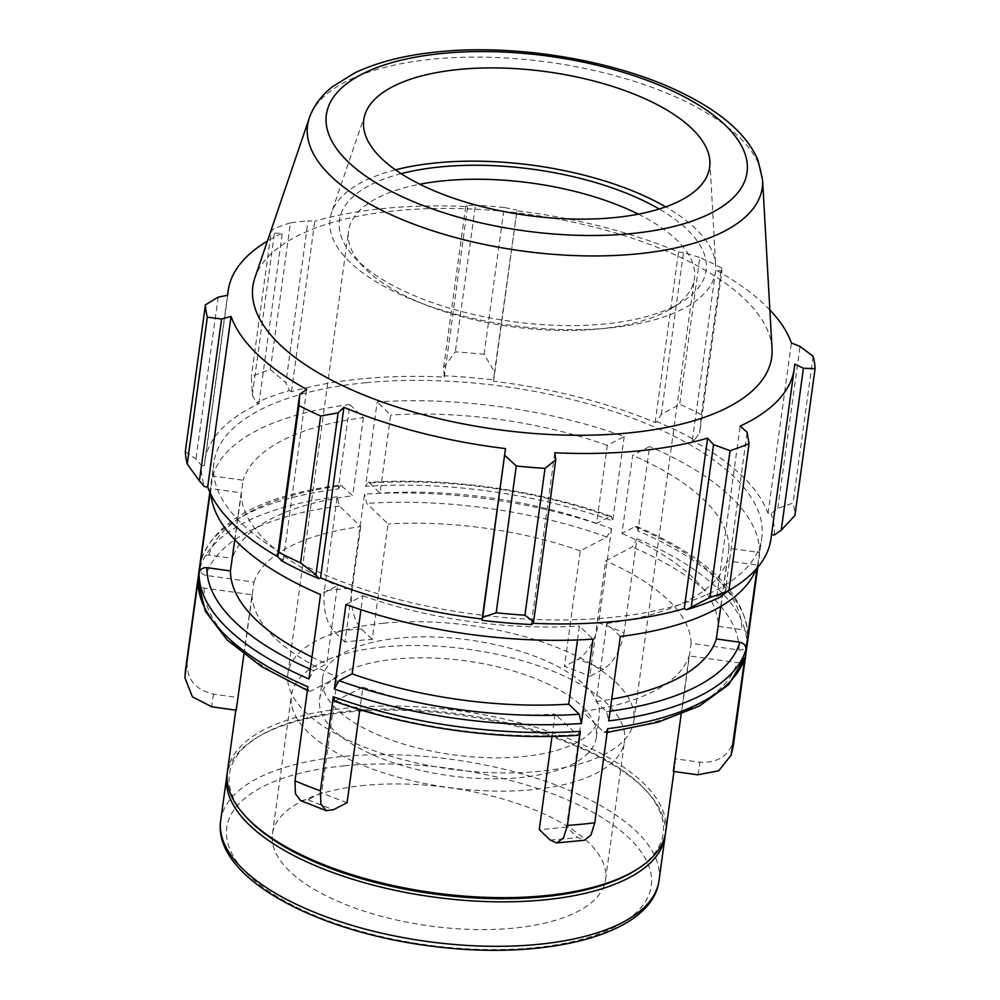 <?xml version="1.0" encoding="UTF-8"?>
<svg xmlns="http://www.w3.org/2000/svg" width="1000" height="1000" viewBox="0 0 1000 1000"><rect width="100%" height="100%" fill="white"/><g stroke="black" fill="none" stroke-linecap="round" stroke-linejoin="round"><path stroke-width="0.75" stroke-dasharray="5 3.75" d="M624.075 632.8C620.763 650.15 613.862 662.325 603.362 669.3L589.812 676.35L605.638 560.875L632.263 547.013L636.962 538.725L624.075 632.8A276.512 114.825 -172.2 0 0 598.7 622.812C595.388 640.163 588.475 652.325 577.987 659.3L564.438 666.35A221.213 91.862 -172.2 0 1 589.812 676.35M636.962 538.725A276.512 114.825 -172.2 0 1 746.825 644.688C745.888 648.45 743.288 650.225 739.038 650.013L691.087 643.312L675.275 758.787L699.663 762.2C718.388 763.15 729.812 755.35 733.938 738.775A276.512 114.825 -172.2 0 1 733.5 744.338M675.275 758.787A221.213 91.862 -172.2 0 1 674.925 764.525A221.213 91.862 -172.2 0 1 673.325 771.4M681.137 714.4L689.15 655.913L737.087 662.625C741.35 662.837 743.938 661.062 744.875 657.3M607.675 728.7L605.3 732.675L603.725 732.025L582.413 711.462L566.587 826.938L577.438 837.4L584.375 840.275M566.587 826.938A221.213 91.862 -172.2 0 1 539.275 829.55M552.025 736.4L555.087 714.075L577.9 735.3M300.475 800.537L308.15 799.712L321.7 792.663L337.512 677.188L310.887 691.038L309.15 691.225L307.9 686.75M347.075 802.663A221.213 91.862 -172.2 0 1 321.7 792.663M187.1 662.25C186.612 679.325 195.512 689.975 213.787 694.2L238.188 697.613L254 582.137L206.05 575.425C201.912 574.462 199.887 572.05 199.988 568.162L187.1 662.25A276.512 114.825 -172.2 0 0 185.588 669.287M236.238 710.225A221.213 91.862 -172.2 0 1 236.588 704.488A221.213 91.862 -172.2 0 1 238.188 697.613M609.675 516.638L611.337 516.425L612.663 520.938A276.512 114.825 7.8 0 0 365.588 486.362L377.15 401.95A276.512 114.825 7.8 0 1 624.225 436.525L607.288 445.337L596.587 523.45L609.675 516.638A269.525 111.925 -172.2 0 0 369.538 483.038L368.038 482.375L365.588 486.362M624.225 436.525L612.663 520.938M254 582.137A221.213 91.862 7.8 0 1 360.737 526.6L339.412 506.037L337.2 496.763L324.312 590.85A276.512 114.825 -172.2 0 1 337.788 589.362A276.512 114.825 -172.2 0 1 351.637 588.225L364.525 494.15A276.512 114.825 -172.2 0 1 611.587 528.725L606.888 537.025L580.25 550.875L564.438 666.35M611.587 528.725L598.7 622.812M638.038 530.925L636.788 526.45L635.05 526.638L621.975 533.438L632.675 455.325L649.6 446.512L638.038 530.925A276.512 114.825 7.8 0 1 747.887 636.9C748 633.025 745.975 630.6 741.825 629.637L718.275 626.337A245.787 102.075 7.8 0 0 621.975 533.438M636.8 526.45C708.45 557.562 745.5 594.15 747.95 636.225L759.45 552.487L728.975 548.225L718.275 626.337M746.825 644.688L733.938 738.775M720.788 606.4L727.038 560.837L757.513 565.1L757.1 568.075M620.3 636.5L606.75 623.425L596.05 701.538L606.525 711.65L608.737 720.913M577.525 639.925L579.425 626.038L592.975 639.113M345.913 604.538L362.837 595.737L360.925 609.7M334.613 701.25L362.9 687.175L359.825 709.625M308.975 678.962L313.675 670.662L326.763 663.863L337.463 585.737L320.538 594.55M210.1 492.8L210.675 488.575L241.163 492.837L234.75 539.65M198.05 580.775C197.938 584.65 199.963 587.075 204.112 588.038L252.062 594.75L243.888 654.375M212.625 475.962A276.512 114.825 7.8 0 1 349.825 404.562L338.263 488.975A276.512 114.825 7.8 0 0 201.062 560.375L201.25 559.525C216.2 520.025 262.663 495.175 340.637 485L352.688 495.763A245.787 102.075 7.8 0 0 232.4 558.35L243.1 480.225L212.625 475.962L201.062 560.375C202 556.613 204.6 554.837 208.85 555.05L232.4 558.35M691.087 643.312A221.213 91.862 7.8 0 0 605.638 560.875M582.413 711.462A221.213 91.862 7.8 0 0 689.15 655.913M362.9 687.175A221.213 91.862 7.8 0 0 555.087 714.075M252.062 594.75A221.213 91.862 7.8 0 0 337.512 677.188M360.737 526.6L344.925 642.075A221.213 91.862 -172.2 0 1 358.35 640.537A221.213 91.862 -172.2 0 1 372.238 639.462L388.062 523.975L366.737 503.413L364.525 494.15M665.7 831.838A221.213 91.862 7.8 0 0 349.125 707.85A221.213 91.862 7.8 0 0 227.375 771.787M580.25 550.875A221.213 91.862 7.8 0 0 388.062 523.975M366.1 382.7A276.512 114.825 7.8 0 0 213.9 462.625A276.512 114.825 7.8 0 0 472.275 613.925A276.512 114.825 7.8 0 0 761.812 537.675A276.512 114.825 7.8 0 0 366.1 382.7M759.45 552.487A276.512 114.825 7.8 0 0 649.6 446.512M756.112 569.212A276.512 114.825 7.8 0 0 757.513 565.1M210.675 488.575A276.512 114.825 7.8 0 0 210.925 494.525M338.263 488.975L340.637 485M311.975 657.05A245.787 102.075 7.8 0 0 326.763 663.863M596.05 701.538A245.787 102.075 7.8 0 0 611.712 699.163M349.825 404.562L363.387 417.638A245.787 102.075 7.8 0 0 243.1 480.225M363.387 417.638L352.688 495.763M241.163 492.837A245.787 102.075 7.8 0 0 337.463 585.737M362.837 595.737A245.787 102.075 7.8 0 0 579.425 626.038M606.75 623.425A245.787 102.075 7.8 0 0 727.038 560.837M728.975 548.225A245.787 102.075 7.8 0 0 632.675 455.325M351.637 588.225C350.138 605.837 353.387 619.425 361.4 629L372.238 639.462M344.925 642.075L334.075 631.613C326.075 622.05 322.812 608.462 324.312 590.85M364.975 785.362A168.113 69.812 7.8 0 0 272.45 833.962A168.113 69.812 7.8 0 0 429.538 925.938A168.113 69.812 7.8 0 0 605.562 879.587A168.113 69.812 7.8 0 0 364.975 785.362M665.35 833.925A221.213 91.862 7.8 0 0 646.65 791.175A221.213 91.862 7.8 0 0 348.55 712.05A221.213 91.862 7.8 0 0 256.663 737.75A221.213 91.862 7.8 0 0 227.138 773.9M281.15 560.513L283.35 559.875A285.725 118.663 -172.2 0 1 278.038 556.875M185.312 451.637L195.987 459.062L201.325 465.337A288.8 119.938 7.8 0 0 204.675 486.737M201.325 465.337L204.375 465.712A285.725 118.663 -172.2 0 1 204.775 461.375A285.725 118.663 -172.2 0 1 258.925 403.738L256.462 402.7L252.3 395.087L251.363 376.613A307.238 127.587 -172.2 0 1 270.312 369.6L285.875 382.688L289.337 390.55A288.8 119.938 7.8 0 0 256.462 402.7M289.337 390.55L291.45 391.725A285.725 118.663 -172.2 0 1 444.275 377.075L443.625 367.575L455.35 351.875A307.238 127.587 -172.2 0 1 484.1 354.312L494.525 371.875L493.65 379.975A288.8 119.938 7.8 0 0 443.8 375.75M493.65 379.975L493.587 381.25A285.725 118.663 -172.2 0 1 655.15 422.512L656.95 421.675L661.3 414.475L679.712 404.263A307.238 127.587 -172.2 0 1 701.413 414.712L699.712 432.975L694.562 439.8A288.8 119.938 7.8 0 0 656.95 421.675M694.562 439.8L692.362 440.438A285.725 118.663 -172.2 0 1 768.037 513.425L771.05 513.575L777.825 508.325L793.025 503.1A307.238 127.587 -172.2 0 1 794.963 515.438M774.388 534.975A288.8 119.938 7.8 0 0 771.05 513.575M771.538 534.625L771.35 534.6A285.725 118.663 -172.2 0 1 770.95 538.938M728.925 590.35A285.725 118.663 -172.2 0 1 716.787 596.575L719.25 597.612M532.663 623.288A285.725 118.663 -172.2 0 1 531.45 623.225L531.912 624.55M283.35 559.875L306.7 389.4M771.35 534.6L794.7 364.137M692.362 440.438L715.713 269.962L721.9 271.062L699.712 432.975M701.413 414.712L721.513 267.913L721.9 271.062M493.587 381.25L516.938 210.787L494.525 371.875M484.1 354.312L504.2 207.512L516.7 209.975M291.45 391.725L314.8 221.25L308.05 220.775L285.875 382.688M270.312 369.6L290.425 222.812L308.05 220.775M218.162 297.15L195.987 459.062M204.375 465.712L227.725 295.238M401.112 173.675A185.037 76.838 7.8 0 0 354.875 257.838A185.037 76.838 7.8 0 0 512.325 321.55A185.037 76.838 7.8 0 0 681.1 302.525A185.037 76.838 7.8 0 0 659.212 209.025M638.375 214.163A174.562 72.487 -172.2 0 1 694.412 278.55A174.562 72.487 -172.2 0 1 670.85 308.725A174.562 72.487 -172.2 0 1 511.625 326.688A174.562 72.487 -172.2 0 1 363.088 266.575A174.562 72.487 -172.2 0 1 348.512 231.175A174.562 72.487 -172.2 0 1 419.8 184.225M395.45 169.862A194.5 80.775 7.8 0 0 331.562 212.675A194.5 80.775 7.8 0 0 511.788 325.45A194.5 80.775 7.8 0 0 715.713 265.287A194.5 80.775 7.8 0 0 665.688 206.875M383.975 623.188A174.562 72.487 7.8 0 0 287.9 673.65A174.562 72.487 7.8 0 0 451.012 769.163A174.562 72.487 7.8 0 0 633.8 721.038A174.562 72.487 7.8 0 0 383.975 623.188M443.625 367.575L465.8 205.662L475.462 205.075L455.35 351.875M444.275 377.075L467.625 206.612A285.725 118.663 7.8 0 0 385.387 208.312A285.725 118.663 7.8 0 0 314.8 221.25M465.8 205.662L467.625 206.612M772.025 348.587A261.825 108.725 7.8 0 0 396.987 210.625A261.825 108.725 7.8 0 0 254.913 277.75M290.425 222.812A307.238 127.587 7.8 0 0 271.462 229.812L251.363 376.613M252.3 395.087L274.475 233.188L271.462 229.812M274.475 233.188L282.275 233.275A285.725 118.663 7.8 0 0 267.4 241.088M769.862 309.925A285.725 118.663 7.8 0 0 715.713 269.962M721.513 267.913A307.238 127.587 7.8 0 0 699.825 257.475L679.712 404.263M661.3 414.475L683.487 252.562L699.825 257.475M683.487 252.562L678.5 252.05A285.725 118.663 7.8 0 0 516.938 210.787M504.2 207.512A307.238 127.587 7.8 0 0 475.462 205.075M655.15 422.512L678.5 252.05M777.825 508.325L800.013 346.413M813.138 356.3L793.025 503.1M768.037 513.425L791.388 342.962M724.938 594.138L747.113 432.238M716.787 596.575L740.15 426.1M531.45 623.225L554.8 452.762M258.925 403.738L282.275 233.275M369.538 483.038L380 493.137L390.712 415.025L377.15 401.95M607.288 445.337A245.787 102.075 7.8 0 0 390.712 415.025M596.587 523.45A245.787 102.075 7.8 0 0 380 493.137M399.35 638.025A139.65 58 7.8 0 0 322.488 678.388A139.65 58 7.8 0 0 452.975 754.8A139.65 58 7.8 0 0 599.212 716.3A139.65 58 7.8 0 0 399.35 638.025M396.475 659A139.65 58 7.8 0 0 319.613 699.375A139.65 58 7.8 0 0 450.1 775.775A139.65 58 7.8 0 0 596.337 737.275A139.65 58 7.8 0 0 396.475 659M383.95 646.912A168.113 69.812 7.8 0 0 291.413 695.512A168.113 69.812 7.8 0 0 448.5 787.487A168.113 69.812 7.8 0 0 624.525 741.137A168.113 69.812 7.8 0 0 383.95 646.912M633.562 871.45A218.888 90.9 7.8 0 0 644.825 789.237A218.888 90.9 7.8 0 0 349.862 710.938A218.888 90.9 7.8 0 0 258.938 736.375A218.888 90.9 7.8 0 0 247.675 818.587M603.362 669.3A245.787 102.075 7.8 0 0 577.987 659.3M697.725 774.812A245.787 102.075 7.8 0 0 699.663 762.2M550.112 840.013A245.787 102.075 7.8 0 0 577.438 837.4M308.15 799.712A245.787 102.075 7.8 0 0 333.525 809.7M213.787 694.2A245.787 102.075 7.8 0 0 211.85 706.812M339.412 506.037A269.525 111.925 7.8 0 0 206.05 575.425M204.112 588.038A269.525 111.925 7.8 0 0 310.887 691.038M336.262 701.038A269.525 111.925 7.8 0 0 576.413 734.638M603.725 732.025A269.525 111.925 7.8 0 0 737.087 662.625M739.038 650.013A269.525 111.925 7.8 0 0 632.263 547.013M199.988 568.162A276.512 114.825 -172.2 0 1 337.2 496.763M208.85 555.05A269.525 111.925 -172.2 0 1 342.212 485.65M313.675 670.662A269.525 111.925 -172.2 0 1 310.312 669.2M610.075 711.175A269.525 111.925 -172.2 0 1 606.525 711.65M635.05 526.638A269.525 111.925 -172.2 0 1 741.825 629.637M361.4 629A245.787 102.075 7.8 0 0 334.075 631.613M344.675 765.775A214.225 88.963 7.8 0 0 321.188 918.088A214.225 88.963 7.8 0 0 651.162 886.462A214.225 88.963 7.8 0 0 344.675 765.775M220.7 820.462A221.213 91.862 -172.2 0 1 342.463 756.513A221.213 91.862 -172.2 0 1 659.038 880.5M606.888 537.025A269.525 111.925 7.8 0 0 366.737 503.413M762.588 179.975A229.475 95.3 7.8 0 0 433.875 59.05A229.475 95.3 7.8 0 0 309.35 117.888M673.962 771.488L674.925 764.525M235.812 710.163L236.588 704.488M309.15 691.225L307.4 690.475M607.163 732.438L605.3 732.675M757.763 567.3L761.812 537.675M209.85 492.25L213.9 462.625M611.337 516.425C538.612 489.938 445.688 476.925 368.038 482.375M670.85 308.725L681.1 302.525M363.088 266.575L354.875 257.838M633.8 721.038L694.412 278.55M287.9 673.65L348.512 231.175M204.775 461.375L227.525 295.275M596.337 737.275L599.212 716.3M319.613 699.375L322.488 678.388M605.562 879.587L624.525 741.137M272.45 833.962L291.413 695.512M258.938 736.375L256.663 737.75M644.825 789.237L646.65 791.175M365.112 114.138L331.562 212.675M709.887 161.363L715.713 265.287"/><path stroke-width="1.5" d="M607.163 732.438L658.05 722.188L699.25 706.1L728.763 684.6L744.875 657.3L731.2 755.113L718.713 770.775L697.725 774.812L673.325 771.4L681.137 714.4M580.35 731.325A276.512 114.825 -172.2 0 1 333.288 696.737L334.613 701.25C407.337 727.75 500.262 740.75 577.9 735.3L580.35 731.325L567.463 825.4L563.5 837.913L556.675 842.938L550.112 840.013L539.275 829.55L552.025 736.4M556.675 842.938L584.375 840.275L590.962 835.05L594.788 822.788A276.512 114.825 -172.2 0 1 567.463 825.4M295.012 780.825L295.438 793.662L300.475 800.537L326.225 810.675L320.887 803.938L320.4 790.825A276.512 114.825 -172.2 0 1 295.012 780.825L307.9 686.75A276.512 114.825 -172.2 0 1 198.05 580.775L205.3 611.237L227.113 639.963L261.737 666.7L307.4 690.475M359.825 709.625L347.075 802.663L333.525 809.7L326.225 810.675M243.888 654.375L236.238 710.225L211.85 706.812L192.425 696.85L184.938 677.812L185.162 674.862A276.512 114.825 -172.2 0 1 185.588 669.287L209.85 492.25M757.1 568.075L745.95 649.513C746.05 645.638 744.038 643.213 739.887 642.25L716.325 638.95L720.788 606.4M756.112 569.212A276.512 114.825 7.8 0 1 620.3 636.5L608.737 720.913A276.512 114.825 7.8 0 0 745.95 649.513M744.875 657.3A276.512 114.825 -172.2 0 1 607.675 728.7L594.788 822.788M360.925 609.7L352.137 673.85L339.062 680.662L334.35 688.95L345.913 604.538A276.512 114.825 7.8 0 0 592.975 639.113L581.413 723.525L579.2 714.262L568.725 704.163L577.525 639.925M333.288 696.737L320.4 790.825M210.925 494.525A276.512 114.825 7.8 0 0 320.538 594.55L308.975 678.962A276.512 114.825 7.8 0 1 199.112 572.987C200.05 569.225 202.65 567.45 206.9 567.663L230.463 570.962A245.787 102.075 7.8 0 0 311.975 657.05M234.75 539.65L230.463 570.962M210.1 492.8L199.112 572.987M198.05 580.775L185.162 674.862M235.812 710.163L227.375 771.787A221.213 91.862 7.8 0 0 245.85 816.65A221.213 91.862 7.8 0 0 434.062 892.825A221.213 91.862 7.8 0 0 635.837 870.075A221.213 91.862 7.8 0 0 665.7 831.838L673.962 771.488M352.137 673.85A245.787 102.075 7.8 0 0 568.725 704.163M611.712 699.163A245.787 102.075 7.8 0 0 716.325 638.95M227.138 773.9A221.213 91.862 7.8 0 0 226.8 775.987A221.213 91.862 7.8 0 0 433.5 897.025A221.213 91.862 7.8 0 0 665.125 836.038A221.213 91.862 7.8 0 0 665.35 833.925M315.925 574.763L300.55 562.812A307.238 127.587 -172.2 0 1 278.863 552.362L277.512 556.263L281.15 560.513A288.8 119.938 7.8 0 0 318.762 578.625L315.925 574.763L338.113 412.85L320.662 416.012L300.55 562.812M278.038 556.875A285.725 118.663 -172.2 0 1 207.688 486.875L204.675 486.737L199.4 480.913L187.237 463.988A307.238 127.587 -172.2 0 1 185.312 451.637L205.413 304.85L218.162 297.15L227.725 295.238A285.725 118.663 7.8 0 1 228.125 290.912A285.725 118.663 7.8 0 1 267.4 241.088M709.95 597.475L686.375 609.75A288.8 119.938 7.8 0 0 719.25 597.612L728.913 590.462A307.238 127.587 -172.2 0 1 709.95 597.475L730.062 450.675A307.238 127.587 7.8 0 0 749.025 443.675L747.113 432.238L740.15 426.1A285.725 118.663 7.8 0 0 794.3 368.462A285.725 118.663 7.8 0 0 794.7 364.137L803.425 368.263L815.075 368.638L794.963 515.438L781.25 530.175L774.388 534.975L771.538 534.625M794.3 368.462L770.95 538.938A285.725 118.663 -172.2 0 1 728.925 590.35M686.375 609.75L684.262 608.587A285.725 118.663 -172.2 0 1 532.663 623.288M482.075 620.337A288.8 119.938 7.8 0 0 531.912 624.55L533.612 621.663L524.913 615.2A307.238 127.587 -172.2 0 1 496.175 612.775L482.713 617.35L482.137 619.05A285.725 118.663 -172.2 0 1 320.562 577.8L318.762 578.625M199.4 480.913L221.588 319L231.038 316.413A285.725 118.663 7.8 0 0 306.7 389.4L299.7 394.35L277.512 556.263M278.863 552.362L298.962 405.562L299.7 394.35M482.137 619.05L505.487 448.587L482.713 617.35M496.175 612.775L516.287 465.975L504.888 455.45M684.262 608.587L707.613 438.125L713.538 444.637L691.363 606.55M730.062 450.675L713.538 444.637M803.425 368.263L781.25 530.175M659.212 209.025A185.037 76.838 7.8 0 0 441.275 166.825A185.037 76.838 7.8 0 0 401.112 173.675M419.8 184.225A174.562 72.487 -172.2 0 1 444.588 180.712A174.562 72.487 -172.2 0 1 638.375 214.163M665.688 206.875A194.5 80.775 7.8 0 0 437.1 162.8A194.5 80.775 7.8 0 0 395.45 169.862M309.35 117.888L254.913 277.75A261.825 108.725 7.8 0 0 497.525 429.562A261.825 108.725 7.8 0 0 772.025 348.587L762.588 179.975L757.962 160.15C747.15 134.838 721.85 112.438 682.087 92.95C616.737 60.575 517.45 43.812 439.412 51.712C405.825 54.913 377.537 62.013 354.538 73.025L332.35 86.812C321.362 95.45 313.688 105.812 309.35 117.888A229.475 95.3 7.8 0 0 522 250.95A229.475 95.3 7.8 0 0 762.588 179.975M205.413 304.85A307.238 127.587 7.8 0 0 207.35 317.188L187.237 463.988M221.588 319L207.35 317.188M298.962 405.562A307.238 127.587 7.8 0 0 320.662 416.012M338.113 412.85L343.913 407.325A285.725 118.663 7.8 0 0 505.487 448.587M516.287 465.975A307.238 127.587 7.8 0 0 545.025 468.4L524.913 615.2M533.612 621.663L555.788 459.75L545.025 468.4M555.788 459.75L554.8 452.762A285.725 118.663 7.8 0 0 707.613 438.125M815.075 368.638A307.238 127.587 7.8 0 0 813.138 356.3L800.013 346.413L791.388 342.962A285.725 118.663 7.8 0 0 769.862 309.925M749.025 443.675L728.913 590.462M320.562 577.8L343.913 407.325M207.688 486.875L231.038 316.413M459.837 69.375A174.562 72.487 7.8 0 0 365.112 114.138A174.562 72.487 7.8 0 0 526.875 215.35A174.562 72.487 7.8 0 0 709.887 161.363A174.562 72.487 7.8 0 0 459.837 69.375M245.85 816.65L247.675 818.587A218.888 90.9 7.8 0 0 433.913 893.962A218.888 90.9 7.8 0 0 633.562 871.45L635.837 870.075M731.2 755.113L733.5 744.338A276.512 114.825 -172.2 0 1 731.988 751.388M334.35 688.95A276.512 114.825 7.8 0 0 581.413 723.525M310.312 669.2A269.525 111.925 -172.2 0 1 206.9 567.663M579.2 714.262A269.525 111.925 -172.2 0 1 339.062 680.662M739.887 642.25A269.525 111.925 -172.2 0 1 610.075 711.175M220.7 820.462C212.05 876.188 313.725 931.375 430.662 946.05C544.763 961.237 652.4 935.225 659.038 880.5A221.213 91.862 -172.2 0 1 427.4 941.5A221.213 91.862 -172.2 0 1 220.7 820.462L226.8 775.987M443.225 53.35A212.288 88.162 -172.2 0 1 746.95 172.95A212.288 88.162 -172.2 0 1 419.95 204.288A212.288 88.162 -172.2 0 1 443.225 53.35M184.925 677.812L185.588 669.287M733.5 744.338L757.763 567.3M659.038 880.5L665.125 836.038M227.525 295.275L228.125 290.912"/></g></svg>
